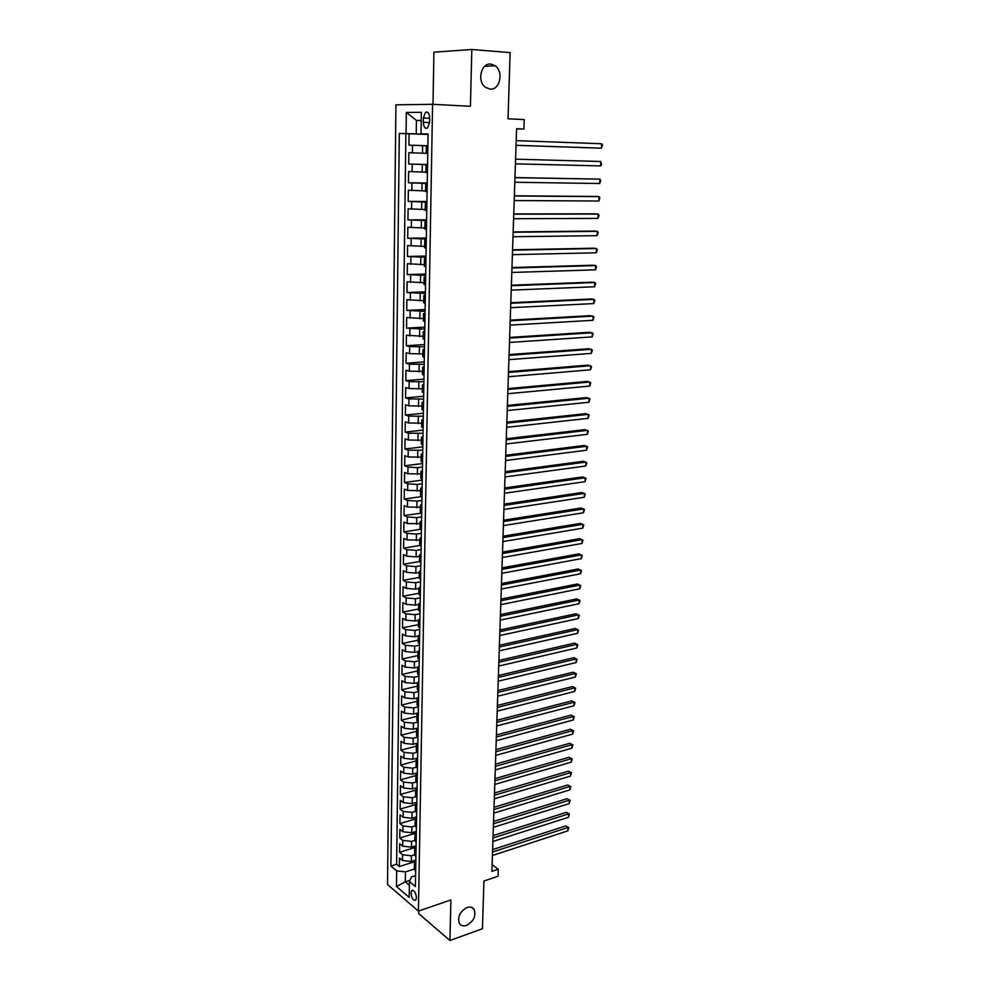 <?xml version="1.0" encoding="UTF-8"?>
<svg xmlns="http://www.w3.org/2000/svg" width="990" height="990" viewBox="0 0 990 990"><rect width="100%" height="100%" fill="white"/><g stroke="black" fill="none" stroke-linecap="round" stroke-linejoin="round"><path stroke-width="1.49" d="M467.07 907.484C470.139 906.518 472.478 907.125 474.062 909.303C476.301 915.874 473.802 921.232 466.562 925.39C463.444 926.393 461.08 925.786 459.459 923.546C457.281 916.938 459.805 911.58 467.07 907.484M490.793 64.09L495.149 65.761C503.984 71.614 499.9 90.35 490.087 89.137L485.508 87.367C476.772 81.44 480.992 62.729 490.793 64.09M416.456 897.695C415.738 892.337 414.142 889.973 411.679 890.592L410.974 893.054C411.692 898.4 413.275 900.764 415.738 900.145L416.456 897.695M418.77 910.973L418.721 913.609L449.918 940.5L482.427 928.731L483.937 881.026L498.032 876.261L498.279 869.257L492.104 864.629M395.913 104.841L387.511 884.528L418.411 911.085L432.581 104.297L395.913 104.841M432.581 104.297L470.423 106.289L471.822 49.5L433.917 52.173L433.001 104.321M471.822 49.5L510.122 52.619L508.031 118.812L524.242 119.58L523.92 129.034L516.594 128.725L491.882 871.398L498.279 869.257M426.306 145.703L408.944 145.159L409.093 133.761L428.076 134.479M426.183 153.289L408.845 152.72L408.697 164.031L427.569 164.476M425.873 172.173L408.598 171.555L408.449 182.779L427.259 183.039M425.564 190.922L408.35 190.241L408.202 201.391L426.938 201.49M425.255 209.546L408.103 208.803L407.954 219.879L426.641 219.805M424.945 228.034L407.855 227.242L407.707 238.244L426.331 237.996M424.636 246.399L407.608 245.545L407.472 256.472L426.022 256.063M424.339 264.627L407.373 263.724L407.224 274.577L425.725 274.007M424.042 282.732L407.137 281.779L406.989 292.545L425.428 291.827M423.745 300.713L406.89 299.71L406.754 310.402L425.131 309.524M423.448 318.582L406.655 317.518L406.519 328.136L424.834 327.096M423.151 336.315L406.42 335.202L406.284 345.757L424.537 344.557M422.866 353.925L409.575 353.64L406.185 352.762L406.049 363.243L424.24 361.907M422.569 371.423L409.328 371.139L405.962 370.211L405.813 380.618L423.955 379.133M422.285 388.81L409.08 388.538L405.727 387.536L405.591 397.881L423.671 396.248M422 406.073L408.845 405.801L405.504 404.749L405.368 415.02L423.386 413.238M421.715 423.213L408.598 422.965L405.269 421.851L405.133 432.048L423.101 430.13M421.443 440.241L408.363 440.006L405.046 438.83L404.91 448.965L422.817 446.898M421.158 457.157L408.128 456.935L404.823 455.697L404.687 465.77L422.532 463.568M420.886 473.963L407.892 473.74L404.601 472.453L404.464 482.464L422.26 480.113M420.601 490.656L407.657 490.446L404.378 489.11L404.242 499.034L421.975 496.559M420.329 507.239L407.435 507.041L404.155 505.643L404.031 515.505L421.703 513.129M420.057 523.71L407.199 523.524L403.945 522.064L403.809 531.878L420.379 529.291M419.785 540.07L406.977 539.896L403.722 538.387L403.598 548.126L419.76 545.49M419.525 556.331L416.097 556.912L406.742 556.157L403.512 554.598L403.375 564.275L419.438 561.528M419.253 572.48L415.837 573.086L406.519 572.319L403.289 570.71L403.165 580.326L419.166 577.467M418.993 588.53L415.59 589.149L406.296 588.382L403.079 586.711L402.955 596.265L418.906 593.295M418.721 604.469L415.33 605.125L406.073 604.333L402.868 602.613L402.744 612.105L418.646 609.011M418.461 620.309L415.082 620.978L405.851 620.173L402.658 618.416L402.534 627.846L418.386 624.64M419.5 643.822L418.102 642.287L418.201 636.001L414.835 636.743L405.628 635.927L402.447 634.107L402.324 643.475L418.139 640.171M417.953 651.68L414.587 652.398L405.417 651.568L402.249 649.712L402.126 659.018L417.879 655.59M417.768 667.198L414.34 667.965L405.195 667.112L402.039 665.206L401.915 674.45L417.619 670.923M417.644 682.605L414.092 683.422L404.984 682.555L401.829 680.6L401.705 689.795L417.372 686.157M417.582 697.901L413.845 698.779L404.774 697.901L401.631 695.908L401.507 705.041L417.124 701.291M417.607 713.06L413.61 714.05L404.551 713.159L401.433 711.105L401.309 720.176L416.877 716.339M417.743 728.108L413.375 729.209L404.341 728.306L401.222 726.215L401.111 735.236L416.629 731.288M417.829 743.057L413.127 744.282L404.13 743.366L401.024 741.225L400.913 750.185L416.382 746.151M417.582 758.006L412.892 759.256L403.932 758.328L400.826 756.15L400.715 765.047L416.134 760.914M417.335 772.856L412.657 774.143L403.722 773.202L400.628 770.975L400.517 779.823L415.899 775.578M417.087 787.619L412.422 788.931L403.512 787.978L400.443 785.701L400.319 794.5L415.651 790.168M416.839 802.284L412.186 803.62L403.314 802.655L400.245 800.341L400.121 809.09L415.429 804.647M416.592 816.861L411.964 818.235L403.103 817.257L400.047 814.894L399.935 823.581L415.317 819.015M416.345 831.352L411.729 832.751L402.905 831.761L399.861 829.36L399.737 837.998L415.354 833.258M416.109 845.745L411.506 847.168L402.707 846.165L399.663 843.727L399.552 852.316L415.59 847.329M423.374 118.008L423.312 122.327C423.658 127.153 425.081 129.034 427.569 127.97L429.598 122.352L429.672 118.008C429.326 113.169 427.915 111.288 425.428 112.353L423.374 118.008L429.672 118.293M415.602 875.593L411.506 876.917L409.427 881.533L415.416 886.545L428.076 133.947L421.022 133.836L428.076 134.182M409.427 881.533L409.179 897.348L396.47 886.508L396.668 870.866L390.914 866.064L399.317 133.464L406.049 133.576L406.321 112.415L421.356 112.328L421.022 133.836M414.587 854.778L411.37 855.781L402.584 854.778L399.552 852.316M415.862 860.05L411.271 861.51L411.37 855.781M414.835 840.411L411.593 841.413L402.782 840.411L399.737 837.998M415.119 825.957L411.815 826.947L402.979 825.969L399.935 823.581M415.429 811.416L412.05 812.394L403.19 811.429L400.121 809.09M415.775 796.764L412.286 797.754L403.388 796.802L400.319 794.5M416.147 782.013L412.521 783.028L403.598 782.075L400.517 779.823M416.555 767.163L412.756 768.203L403.796 767.262L400.715 765.047M417.013 752.214L412.991 753.279L404.007 752.351L400.913 750.185M417.52 737.166L413.226 738.268L404.217 737.352L401.111 735.236M418.065 722.007L413.461 723.158L404.427 722.255L401.309 720.176M418.448 706.798L413.709 707.949L404.638 707.07L401.507 705.041M418.696 691.527L413.944 692.654L404.861 691.775L401.705 689.795M418.956 676.17L414.191 677.247L405.071 676.393L401.915 674.45M419.216 660.701L414.439 661.753L405.281 660.912L402.126 659.018M419.475 645.134L414.686 646.148L405.504 645.319L402.324 643.475M419.748 629.467L414.934 630.457L405.727 629.64L402.534 627.846M420.007 613.701L415.181 614.654L405.937 613.85L402.744 612.105M420.28 597.836L415.429 598.752L406.16 597.96L402.955 596.265M420.54 581.86L415.689 582.739L406.383 581.971L403.165 580.326M420.812 565.785L415.949 566.626L406.605 565.872L403.375 564.275M421.084 549.599L416.196 550.403L406.841 549.673L403.598 548.126M421.356 533.313L416.456 534.08L407.063 533.363L403.809 531.878M421.641 516.916L416.716 517.646L407.298 516.941L404.031 515.505M421.913 500.408L416.976 501.101L407.521 500.42L404.242 499.034M422.198 483.788L417.248 484.457L407.756 483.776L404.464 482.464M422.47 467.07L417.508 467.688L407.991 467.032L404.687 465.77M422.755 450.227L408.226 450.178L404.91 448.965M423.039 433.286L408.462 433.199L405.133 432.048M423.336 416.221L408.697 416.109L405.368 415.02M423.621 399.044L408.944 398.908L405.591 397.881M423.906 381.744L409.179 381.596L405.813 380.618M424.203 364.332L409.427 364.159L406.049 363.243M424.5 346.797L409.674 346.599L406.284 345.757M424.797 329.15L406.519 328.136M425.094 311.367L406.754 310.402M425.391 293.473L406.989 292.545M425.7 275.455L407.224 274.577M426.009 257.313L407.472 256.472M426.306 239.048L407.707 238.244M426.616 220.646L407.954 219.879M426.938 202.121L408.202 201.391M427.247 183.459L408.449 182.779M427.556 164.674L408.697 164.031M409.093 133.761L405.875 133.712L396.606 864.258L399.366 866.547L415.85 861.312M411.271 861.51L402.497 860.496L399.477 858.021L399.366 866.547M427.754 153.438L426.183 153.376L426.306 145.679L427.878 145.716M427.556 164.983L425.985 164.872L427.556 164.872M425.985 164.885L425.861 172.52L427.433 172.656M427.235 184.115L425.675 183.942L427.235 183.88M425.675 183.954L425.552 191.528L427.111 191.726M426.913 203.099L425.366 202.876L426.925 202.74M425.366 202.888L425.242 210.412L426.789 210.66M426.603 221.958L425.044 221.673L426.603 221.488M425.044 221.686L424.92 229.148L426.467 229.47M426.282 240.681L424.747 240.335L426.294 240.087M424.747 240.347L424.623 247.76L426.158 248.131M425.972 259.269L424.438 258.86L425.985 258.563M424.438 258.885L424.314 266.236L425.849 266.669M425.663 277.732L424.128 277.262L425.675 276.903M424.128 277.287L424.005 284.588L425.539 285.083M425.354 296.06L423.831 295.54L425.366 295.119M423.831 295.565L423.708 302.816L425.23 303.361M425.044 314.263L423.534 313.681L425.069 313.211M423.534 313.706L423.411 320.909L424.92 321.515M424.747 332.343L423.237 331.7L424.76 331.18M423.225 331.737L423.114 338.877L424.623 339.533M424.438 350.287L422.94 349.606L424.463 349.025M422.94 349.631L422.817 356.722L424.314 357.44M424.141 368.119L422.643 367.377L424.166 366.746M422.643 367.401L422.52 374.443L424.017 375.21M423.844 385.828L422.346 385.023L423.868 384.343M422.346 385.061L422.235 392.052L423.72 392.869M423.547 403.4L422.062 402.546L423.571 401.816M422.062 402.596L421.95 409.526L423.423 410.404M423.25 420.861L421.777 419.958L423.287 419.178M421.777 420.007L421.653 426.888L423.138 427.816M422.965 438.211L421.493 437.246L422.99 436.417M421.493 437.295L421.369 444.139L422.841 445.116M422.668 455.425L421.208 454.422L422.705 453.544M421.208 454.472L421.084 461.266L422.557 462.293M422.384 472.539L420.923 471.488L422.421 470.547M420.923 471.537L420.812 478.269L422.272 479.346M422.099 489.53L420.639 488.429L422.136 487.439M420.639 488.478L420.527 495.173L421.988 496.299M421.814 506.41L420.366 505.259L421.851 504.219M421.53 523.178L420.082 521.978L421.567 520.889M420.082 522.027L419.983 528.623L421.418 529.848M421.257 539.822L419.81 538.572L421.295 537.459M419.81 538.634L419.698 545.193L421.146 546.455M420.973 556.368L419.537 555.068L421.01 553.905M419.537 555.13L419.426 561.639L420.861 562.951M420.7 572.802L419.265 571.453L420.738 570.24M419.265 571.515L419.166 577.987L420.589 579.336M420.428 589.124L419.005 587.738L420.465 586.476M419.005 587.8L418.894 594.223L420.317 595.621M420.156 605.336L418.733 603.912L420.193 602.601M418.733 603.974L418.621 610.347L420.045 611.795M419.884 621.448L418.473 619.975L419.921 618.626M418.461 620.037L418.362 626.373L419.772 627.858M419.611 637.449L418.201 635.927L419.661 634.541M419.339 653.351L417.941 651.791L419.389 650.356M417.941 651.865L417.842 658.102L419.24 659.674M419.079 669.141L417.681 667.545L419.129 666.072M417.681 667.619L417.582 673.806L418.968 675.428M418.807 684.832L417.421 683.187L418.869 681.677M417.421 683.273L417.322 689.424L418.708 691.082M418.547 700.425L417.161 698.742L418.609 697.195M417.161 698.816L417.062 704.929L418.448 706.637M418.287 715.918L416.914 714.186L418.349 712.602M416.914 714.273L416.802 720.336L418.188 722.081M418.028 731.301L416.654 729.543L418.089 727.91M416.654 729.63L416.555 735.657L417.929 737.439M417.768 746.596L416.406 744.789L417.829 743.131M416.406 744.876L416.307 750.865L417.669 752.685M417.52 761.793L416.159 759.949L417.582 758.241M416.147 760.035L416.06 765.988L417.421 767.844M417.26 776.89L415.899 775.009L417.322 773.264M415.899 775.096L415.8 781.011L417.161 782.904M417.013 791.889L415.651 789.971L417.075 788.188M415.651 790.07L415.565 795.935L416.914 797.866M416.765 806.801L415.416 804.845L416.827 803.026M415.416 804.932L415.317 810.76L416.666 812.74M416.518 821.613L415.169 819.621L416.58 817.765M415.169 819.72L415.07 825.499L416.419 827.516M416.27 836.327L414.921 834.31L416.332 832.417M414.921 834.397L414.822 840.151L416.171 842.193M416.023 850.955L414.686 848.9L416.085 846.97M414.686 848.999L414.587 854.704L415.924 856.783M415.775 865.495L414.439 863.391L415.837 861.436M414.439 863.503L414.352 869.171L415.676 871.287M421.22 120.632L416.431 120.421L416.233 133.885L406.049 133.576M428.076 134.331L416.233 133.885M449.918 940.5L450.908 899.972L418.411 911.085M516.582 128.96L523.92 129.034M421.22 120.433L416.431 120.421L406.321 112.415M409.959 880.345L405.294 881.867L409.365 885.283M414.352 869.034L405.442 871.893L405.294 881.867L396.47 886.508M405.875 133.712L399.317 133.464M420.366 505.308L420.255 511.954L421.319 512.968L421.431 506.249M396.606 864.258L390.914 866.064M396.668 870.866L405.442 871.893M516.038 145.32L601.437 148.203L516.038 145.295M601.648 143.748L602.489 145.122L601.437 148.203L601.648 143.748L516.198 140.642M600.559 165.924L601.524 164.6L600.782 161.506L515.58 159.18L600.782 161.506L600.559 165.924L515.419 163.845M514.961 177.668L599.903 179.141L599.692 183.521L514.812 182.259M514.961 177.556L599.903 179.141L600.744 180.44L599.692 183.521M514.355 195.983L599.049 196.651L598.826 201.019L514.206 200.537M514.355 195.81L596.351 196.465L599.049 196.651L599.878 197.913L598.826 201.019M513.748 214.174L598.195 214.063L597.972 218.394L513.6 218.703M513.761 213.927L595.497 213.828L598.195 214.063L599.024 215.288L597.972 218.394M513.142 232.242L597.341 231.351L597.131 235.657L512.993 236.746M513.154 231.932L594.656 231.066L597.341 231.351L598.17 232.539L597.131 235.657M512.548 250.198L596.487 248.527L596.277 252.797L512.399 254.665M512.56 249.802L593.827 248.205L596.487 248.527L597.317 249.678L596.277 252.797M511.954 268.018L595.658 265.592L595.448 269.837L511.805 272.46M511.979 267.56L592.998 265.233L595.658 265.592L596.475 266.706L595.448 269.837M511.372 285.726L594.817 282.546L594.606 286.766L511.224 290.132M511.385 285.207L592.168 282.15L594.817 282.546L595.646 283.623L594.606 286.766M510.778 303.311L593.988 299.388L593.777 303.584L510.642 307.68M510.803 302.717L591.352 298.955L593.988 299.388L594.817 300.44L593.777 303.584M510.196 320.772L593.171 316.132L592.961 320.29L510.06 325.116M510.221 320.129L590.535 315.649L593.988 317.147L592.961 320.29M509.627 338.122L592.342 332.764L592.144 336.897L509.479 342.441M509.652 337.417L589.731 332.244L593.171 333.741L592.144 336.897M509.046 355.361L591.537 349.284L591.327 353.393L508.91 359.642M509.083 354.581L588.926 348.728L592.354 350.225L591.327 353.393M508.476 372.475L590.721 365.706L590.523 369.79L508.34 376.745M508.514 371.646L588.134 365.112L591.55 366.609L590.523 369.79M507.92 389.478L589.916 382.016L589.718 386.075L507.771 393.723M507.944 388.587L587.342 381.397L590.745 382.895L589.718 386.075M507.35 406.383L589.124 398.228L588.926 402.262L507.214 410.578M507.387 405.417L586.55 397.572L589.941 399.069L588.926 402.262M506.793 423.163L588.332 414.34L588.134 418.349L506.657 427.334M506.831 422.148L585.771 413.634L589.149 415.157L588.134 418.349M506.236 439.832L587.54 430.341L587.342 434.325L506.1 443.978M506.274 438.756L584.991 429.611L588.357 431.133L587.342 434.325M505.692 456.39L586.761 446.255L586.563 450.215L505.556 460.523M505.729 455.264L584.211 445.488L587.577 446.997L586.563 450.215M505.147 472.849L585.981 462.058L585.783 465.993L505.011 476.945M505.185 471.661L583.444 461.253L586.798 462.775L585.783 465.993M504.603 489.196L585.214 477.762L585.016 481.685L504.467 493.268M504.64 487.959L582.677 476.933L586.018 478.455L585.016 481.685M504.059 505.445L584.434 493.379L584.249 497.265L503.922 509.491M504.108 504.145L581.922 492.513L585.251 494.035L584.249 497.265M503.526 521.582L583.679 508.897L583.481 512.758L503.39 525.603M503.564 520.22L581.167 507.994L584.484 509.528L583.481 512.758M502.994 537.62L582.912 524.316L582.726 528.153L502.858 541.604M503.031 536.209L580.425 523.376L583.729 524.91L582.726 528.153M502.462 553.546L582.157 539.637L581.971 543.461L502.326 557.519M502.512 552.086L579.67 538.671L582.974 540.206L581.971 543.461M501.93 569.374L581.415 554.87L581.229 558.657L501.806 573.321M501.979 567.852L578.94 553.868L582.219 555.415L581.229 558.657M501.41 585.102L580.672 570.005L580.486 573.779L501.274 589.025M501.46 583.531L578.197 568.978L581.476 570.525L580.486 573.779M500.891 600.732L579.93 585.053L579.744 588.803L500.754 604.63M500.94 599.111L577.467 583.989L580.734 585.536L579.744 588.803M500.371 616.263L579.187 600.002L579.014 603.727L500.247 620.124M500.433 614.592L576.737 598.913L579.991 600.46L579.014 603.727M499.863 631.694L578.457 614.864L578.284 618.564L499.727 635.543M499.913 629.974L576.019 613.75L579.261 615.297L578.284 618.564M499.344 647.027L577.727 629.64L577.554 633.315L499.22 650.851M499.406 645.257L575.301 628.489L578.531 630.048L577.554 633.315M498.836 662.273L577.009 644.329L576.836 647.98L498.713 666.06M498.898 660.441L574.584 643.141L577.814 644.7L576.836 647.98M574.584 643.141L577.814 644.7M498.341 677.408L576.291 658.919L576.118 662.558L498.218 681.182M498.403 675.539L573.878 657.707L577.083 659.278L576.118 662.558M573.878 657.707L577.083 659.278M497.834 692.455L575.574 673.435L575.4 677.049L497.71 696.205M497.896 690.537L573.173 672.198L576.378 673.757L575.4 677.049M573.173 672.198L576.378 673.757M497.339 707.417L574.868 687.852L574.695 691.441L497.215 711.142M497.401 705.449L572.468 686.59L575.66 688.149L574.695 691.441M572.468 686.59L575.66 688.149M496.844 722.279L574.163 702.195L573.99 705.759L496.72 725.979M496.918 720.262L571.774 700.895L574.955 702.467L573.99 705.759M571.774 700.895L574.955 702.467M496.349 737.043L573.457 716.438L573.284 719.99L496.238 740.73M496.423 734.988L571.082 715.114L574.25 716.686L573.284 719.99M571.082 715.114L574.25 716.686M495.866 751.732L572.764 730.608L572.591 734.135L495.743 755.382M495.94 749.628L570.389 729.259L573.557 730.83L572.591 734.135M570.389 729.259L573.557 730.83M495.384 766.31L572.072 744.69L571.898 748.193L495.26 769.948M495.446 764.169L569.708 743.317L572.864 744.888L571.898 748.193M569.708 743.317L572.864 744.888M494.901 780.813L571.379 758.687L571.205 762.176L494.777 784.427M494.975 778.635L569.027 757.288L572.171 758.872L571.205 762.176M569.027 757.288L572.171 758.872M494.418 795.23L570.698 772.608L570.525 776.073L494.295 798.819M494.493 793.002L568.347 771.185L571.49 772.757L570.525 776.073M568.347 771.185L571.49 772.757M493.948 809.548L570.017 786.444L569.844 789.896L493.824 813.124M494.022 807.283L567.678 784.996L570.797 786.58L569.844 789.896M567.678 784.996L570.797 786.58M493.466 823.791L569.337 800.205L569.163 803.633L493.354 827.331M493.54 821.477L567.01 798.72L570.129 800.304L569.163 803.633M567.01 798.72L570.129 800.304M492.995 837.936L568.668 813.879L568.495 817.282L492.884 841.463M493.082 835.585L566.342 812.369L569.448 813.953L568.495 817.282M566.342 812.369L569.448 813.953M492.525 852.006L568 827.479L567.827 830.857L492.414 855.509M492.612 849.606L565.686 825.945L568.78 827.529L567.827 830.857M565.686 825.945L568.78 827.529M411.506 847.168L411.593 841.413M411.729 832.751L411.815 826.947M411.964 818.235L412.05 812.394M412.186 803.62L412.286 797.754M412.422 788.931L412.521 783.028M412.657 774.143L412.756 768.203M412.892 759.256L412.991 753.279M413.127 744.282L413.226 738.268M413.375 729.209L413.461 723.158M413.61 714.05L413.709 707.949M413.845 698.779L413.944 692.654M414.092 683.422L414.191 677.247M414.34 667.965L414.439 661.753M414.587 652.398L414.686 646.148M414.835 636.743L414.934 630.457M415.082 620.978L415.181 614.654M415.33 605.125L415.429 598.752M415.59 589.149L415.689 582.739M415.837 573.086L415.949 566.626M416.097 556.912L416.196 550.403M416.357 540.627L416.456 534.08M416.617 524.23L416.716 517.646M416.877 507.734L416.976 501.101M417.137 491.127L417.248 484.457M417.409 474.408L417.508 467.688M417.669 457.578L417.78 450.809M417.941 440.637L418.052 433.83M418.213 423.571L418.312 416.716M418.485 406.407L418.584 399.502M418.758 389.107L418.869 382.165M419.03 371.708L419.141 364.704M419.302 354.185L419.426 347.131M419.587 336.538L419.698 329.435M419.871 318.768L419.983 311.627M420.156 300.873L420.267 293.683M420.441 282.855L420.552 275.616M420.725 264.726L420.837 257.437M421.01 246.46L421.134 239.11M421.307 228.059L421.418 220.671M421.604 209.546L421.715 202.096M421.889 190.884L422.012 183.385M422.198 172.099L422.309 164.55M422.495 153.19L422.606 145.579M412.372 152.856L412.471 145.258M402.497 860.496L402.584 854.778M402.707 846.165L402.782 840.411M402.905 831.761L402.979 825.969M403.103 817.257L403.19 811.429M403.314 802.655L403.388 796.802M403.512 787.978L403.598 782.075M403.722 773.202L403.796 767.262M403.932 758.328L404.007 752.351M404.13 743.366L404.217 737.352M404.341 728.306L404.427 722.255M404.551 713.159L404.638 707.07M404.774 697.901L404.861 691.775M404.984 682.555L405.071 676.393M405.195 667.112L405.281 660.912M405.417 651.568L405.504 645.319M405.628 635.927L405.727 629.64M405.851 620.173L405.937 613.85M406.073 604.333L406.16 597.96M406.296 588.382L406.383 581.971M406.519 572.319L406.605 565.872M406.742 556.157L406.841 549.673M406.977 539.896L407.063 533.363M407.199 523.524L407.298 516.941M407.435 507.041L407.521 500.42M407.657 490.446L407.756 483.776M407.892 473.74L407.991 467.032M408.128 456.935L408.226 450.178M408.363 440.006L408.462 433.199M408.598 422.965L408.697 416.109M408.845 405.801L408.944 398.908M409.08 388.538L409.179 381.596M409.328 371.139L409.427 364.159M409.575 353.64L409.674 346.599M409.811 336.006L409.91 328.928M410.058 318.26L410.169 311.12M410.318 300.391L410.417 293.201M410.565 282.397L410.664 275.158M410.813 264.268L410.924 256.992M411.073 246.027L411.172 238.689M411.333 227.651L411.432 220.275M411.58 209.15L411.692 201.713M411.84 190.526L411.951 183.026M412.112 171.753L412.211 164.216M427.346 153.425L427.47 145.703M427.024 172.631L427.148 164.959M426.702 191.689L426.826 184.078M426.381 210.623L426.504 203.061M426.071 229.42L426.195 221.921M425.762 248.082L425.886 240.632M425.44 266.607L425.564 259.219M425.143 285.009L425.267 277.67M424.834 303.287L424.957 295.985M424.524 321.428L424.648 314.189M424.227 339.446L424.351 332.256M423.93 357.341L424.042 350.2M423.633 375.111L423.745 368.008M423.336 392.758L423.448 385.704M423.039 410.281L423.163 403.289M422.755 427.692L422.866 420.738M422.458 444.98L422.569 438.075M422.173 462.144L422.285 455.289M421.889 479.197L422 472.391M421.604 496.139L421.715 489.382M421.047 529.675L421.158 523.005M420.762 546.282L420.874 539.649M420.49 562.765L420.601 556.182M420.218 579.15L420.317 572.616M419.946 595.423L420.045 588.926M419.673 611.597L419.772 605.138M419.401 627.648L419.512 621.237M419.129 643.611L419.24 637.238M418.869 659.464L418.968 653.128M418.609 675.205L418.708 668.918M418.337 690.859L418.448 684.61M418.077 706.402L418.188 700.19M417.829 721.846L417.929 715.683M417.57 737.191L417.669 731.066M417.31 752.437L417.409 746.349M417.062 767.584L417.161 761.545M416.802 782.645L416.901 776.63M416.555 797.606L416.654 791.629M416.307 812.468L416.406 806.528M416.06 827.232L416.159 821.341M415.812 841.921L415.911 836.055M415.565 856.499L415.664 850.682M415.33 871.002L415.429 865.211M429.598 122.599L423.312 122.327M474.062 909.303L471.698 907.397M495.149 65.761L484.679 66.305M412.793 890.22L411.679 890.592M427.952 112.476L425.428 112.353"/></g></svg>
